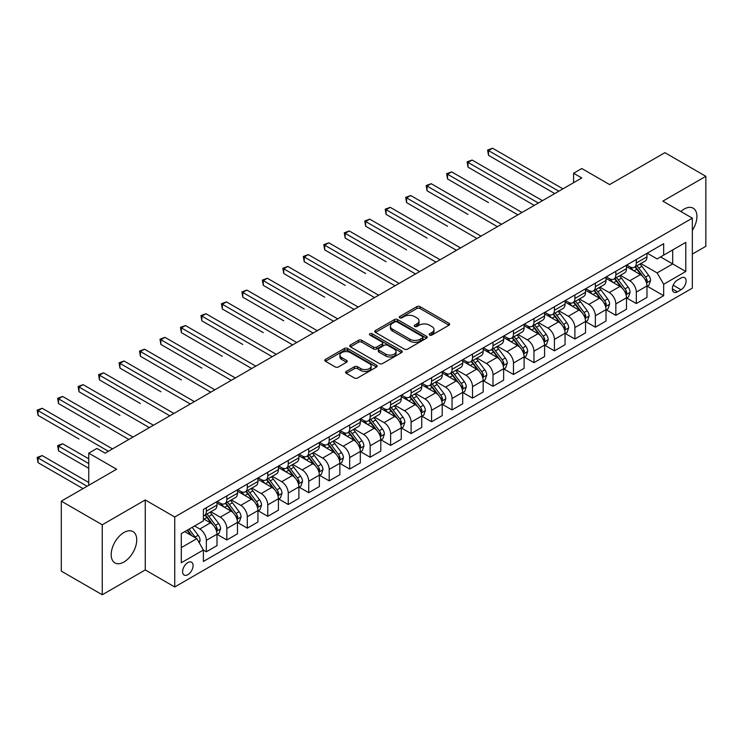 <?xml version="1.0" encoding="UTF-8"?>
<svg xmlns="http://www.w3.org/2000/svg" width="743" height="743" viewBox="0 0 743 743"><rect width="100%" height="100%" fill="white"/><g stroke="black" fill="none" stroke-linecap="round" stroke-linejoin="round"><path stroke-width="1.11" d="M429.649 335.074A1.588 0.919 0 0 0 431.906 335.074L448.986 325.211A2.275 1.31 0 0 0 449.654 324.282A2.275 1.31 0 0 0 448.986 323.354L420.046 306.645A2.275 1.31 0 0 0 416.832 306.645L399.753 316.509A1.588 0.919 0 0 0 399.279 317.159A1.588 0.919 0 0 0 399.753 317.809A1.588 0.919 0 0 0 402 317.809L404.211 316.527A7.272 4.198 0 0 1 414.501 316.527L416.916 317.92A7.272 4.198 0 0 1 419.043 320.892A7.272 4.198 0 0 1 416.916 323.864L414.696 325.137A1.588 0.919 0 0 0 414.232 325.787A1.588 0.919 0 0 0 414.696 326.437A1.588 0.919 0 0 0 416.953 326.437L419.163 325.165A7.272 4.198 0 0 1 429.454 325.165L431.859 326.558A7.272 4.198 0 0 1 433.996 329.52A7.272 4.198 0 0 1 431.859 332.493L429.649 333.774A1.588 0.919 0 0 0 429.185 334.424A1.588 0.919 0 0 0 429.649 335.074L429.649 333.774M123.96 562.005A18.064 10.43 120 0 0 135.765 546.086A18.064 10.43 120 0 0 132.997 531.607A18.064 10.43 120 0 0 123.96 532.499A18.064 10.43 120 0 0 112.156 548.418A18.064 10.43 120 0 0 114.933 562.897A18.064 10.43 120 0 0 123.96 562.005M692.337 230.432A18.064 10.43 120 0 0 693.182 208.189A18.064 10.43 120 0 0 684.145 209.08A18.064 10.43 120 0 0 680.82 211.514M187.84 574.673A7.411 4.282 120 0 0 192.688 568.144A7.411 4.282 120 0 0 191.545 562.21A7.411 4.282 120 0 0 187.84 562.572A7.411 4.282 120 0 0 183.001 569.101A7.411 4.282 120 0 0 184.134 575.045A7.411 4.282 120 0 0 187.84 574.673M346.247 371.435A2.275 1.31 0 0 0 345.588 372.364A2.275 1.31 0 0 0 346.247 373.292L354.365 377.983A2.275 1.31 0 0 0 357.587 377.983L376.552 367.023A2.275 1.31 0 0 0 377.221 366.095A2.275 1.31 0 0 0 376.552 365.166L347.613 348.458A2.275 1.31 0 0 0 344.399 348.458L325.425 359.417A2.275 1.31 0 0 0 324.765 360.346A2.275 1.31 0 0 0 325.425 361.274L335.232 366.931A2.275 1.31 0 0 0 338.455 366.931L346.572 362.25A2.275 1.31 0 0 0 347.241 361.321A2.275 1.31 0 0 0 346.572 360.392L341.706 357.578A6.083 3.511 0 0 1 339.923 355.098A6.083 3.511 0 0 1 343.684 351.857A6.083 3.511 0 0 1 350.306 352.619L369.364 363.615A6.083 3.511 0 0 1 371.147 366.095A6.083 3.511 0 0 1 367.386 369.345A6.083 3.511 0 0 1 360.764 368.584L357.587 366.745A2.275 1.31 0 0 0 354.365 366.745L346.247 371.435L346.247 373.292M692.337 254.097L705.85 246.295L705.85 176.314L664.901 152.668L609.622 184.589L581.778 168.512L573.587 173.24L581.778 177.967L105.125 453.156L96.934 448.428L88.742 453.156L88.742 485.309M102.255 524.79L102.255 594.771L145.256 569.946L145.256 499.965L102.255 524.79L61.307 501.154L116.595 469.232L88.742 453.156M145.256 499.965L174.735 516.989L692.337 218.163L692.337 288.135L174.735 586.97L174.735 516.989M705.85 176.314L662.849 201.139L692.337 218.163M404.368 349.108A2.275 1.31 0 0 0 407.582 349.108L426.556 338.158A2.275 1.31 0 0 0 427.225 337.229A2.275 1.31 0 0 0 426.556 336.3L397.616 319.592A2.275 1.31 0 0 0 394.403 319.592L375.429 330.542A2.275 1.31 0 0 0 374.769 331.471A2.275 1.31 0 0 0 375.429 332.4L404.368 349.108M370.516 335.418A1.588 0.919 0 0 1 372.132 335.641L401.526 352.609L382.589 363.541A2.275 1.31 0 0 1 379.367 363.541L350.427 346.832L350.427 344.984A2.275 1.31 0 0 0 349.767 345.913A2.275 1.31 0 0 0 350.427 346.832M350.427 344.984L358.553 340.294A2.275 1.31 0 0 1 361.767 340.294L373.497 347.065A2.275 1.31 0 0 0 376.72 347.065L382.106 343.963A2.275 1.31 0 0 0 382.766 343.034A2.275 1.31 0 0 0 382.106 342.105L369.884 335.047A1.588 0.919 0 0 1 369.42 334.396A1.588 0.919 0 0 1 370.404 333.551A1.588 0.919 0 0 1 372.132 333.746L401.554 350.733A2.275 1.31 0 0 1 402.223 351.662A2.275 1.31 0 0 1 401.554 352.591L401.554 350.733M102.255 594.771L61.307 571.135L61.307 501.154M681.034 278.021L677.43 280.102A7.179 4.142 120 0 0 672.74 286.426A7.179 4.142 120 0 0 673.845 292.185A7.179 4.142 120 0 0 677.43 291.832L681.034 289.751A7.179 4.142 120 0 0 685.724 283.417A7.179 4.142 120 0 0 684.628 277.668A7.179 4.142 120 0 0 681.034 278.021M647.209 253.196L657.118 258.917L663.675 255.137L663.675 243.695L203.406 509.429L203.406 520.871L181.292 533.632L181.292 562.767L203.406 549.996L203.406 561.439L663.675 295.705L663.675 284.263L657.118 272.913L640.837 263.514M663.675 255.137L685.789 242.367L685.789 271.492L663.675 284.263M145.256 569.946L174.735 586.97M573.587 173.24L573.587 182.694M660.564 256.929L672.684 263.932L672.684 249.936L685.789 242.367M657.118 272.913L672.684 263.932L685.789 271.492M181.292 547.628L196.849 538.647L184.728 531.654M203.406 550.089L206.35 551.789L206.35 540.347A9.269 5.35 -120 0 0 199.802 528.997L194.555 525.979M206.35 551.789L217.002 545.65L217.002 534.198A9.269 5.35 -120 0 0 210.445 522.858L203.406 518.79M217.244 534.44L226.829 539.975L226.829 528.533A9.269 5.35 -120 0 0 220.272 517.184L210.863 511.751M226.829 539.975L237.472 533.827L237.472 522.385A9.269 5.35 -120 0 0 230.924 511.035L217.002 502.992M237.723 522.617L247.298 528.152L247.298 516.71A9.269 5.35 -120 0 0 240.751 505.361L231.342 499.928M247.298 528.152L257.951 522.004L257.951 510.562A9.269 5.35 -120 0 0 251.394 499.212L237.472 491.179M258.192 510.794L267.777 516.329L267.777 504.887A9.269 5.35 -120 0 0 261.22 493.538L251.812 488.105M267.777 516.329L278.421 510.181L278.421 498.739A9.269 5.35 -120 0 0 271.873 487.389L257.951 479.356M278.671 498.98L288.247 504.506L288.247 493.064A9.269 5.35 -120 0 0 281.699 481.715L272.291 476.291M288.247 504.506L298.9 498.358L298.9 486.916A9.269 5.35 -120 0 0 292.343 475.576L278.421 467.533M299.141 487.157L308.726 492.693L308.726 481.241A9.269 5.35 -120 0 0 302.169 469.901L292.77 464.468M308.726 492.693L319.369 486.544L319.369 475.102A9.269 5.35 -120 0 0 312.822 463.753L298.9 455.71M319.62 475.334L329.195 480.87L329.195 469.427A9.269 5.35 -120 0 0 322.648 458.078L313.24 452.645M329.195 480.87L339.848 474.721L339.848 463.279A9.269 5.35 -120 0 0 333.291 451.93L319.369 443.887M340.09 463.511L349.674 469.047L349.674 457.604A9.269 5.35 -120 0 0 343.127 446.255L333.718 440.822M349.674 469.047L360.318 462.898L360.318 451.456A9.269 5.35 -120 0 0 353.77 440.107L339.848 432.073M360.569 451.698L370.153 457.224L370.153 445.781A9.269 5.35 -120 0 0 363.596 434.432L354.188 428.999M370.153 457.224L380.797 451.075L380.797 439.633A9.269 5.35 -120 0 0 374.24 428.284L360.318 420.25M381.038 439.875L390.623 445.401L390.623 433.958A9.269 5.35 -120 0 0 384.075 422.609L374.667 417.185M390.623 445.401L401.266 439.262L401.266 427.819A9.269 5.35 -120 0 0 394.719 416.47L380.797 408.427M401.517 428.052L411.102 433.587L411.102 422.145A9.269 5.35 -120 0 0 404.545 410.795L395.137 405.362M411.102 433.587L421.745 427.439L421.745 415.996A9.269 5.35 -120 0 0 415.188 404.647L401.266 396.604M421.987 416.229L431.572 421.764L431.572 410.322A9.269 5.35 -120 0 0 425.024 398.972L415.616 393.539M431.572 421.764L442.215 415.616L442.215 404.173A9.269 5.35 -120 0 0 435.667 392.824L421.745 384.79M442.466 404.406L452.05 409.941L452.05 398.499A9.269 5.35 -120 0 0 445.494 387.149L436.085 381.716M452.05 409.941L462.694 403.793L462.694 392.35A9.269 5.35 -120 0 0 456.146 381.001L442.215 372.967M462.935 392.592L472.52 398.118L472.52 386.676A9.269 5.35 -120 0 0 465.972 375.326L456.564 369.903M472.52 398.118L483.173 391.97L483.173 380.527A9.269 5.35 -120 0 0 476.616 369.187L462.694 361.144M483.414 380.769L492.999 386.304L492.999 374.853A9.269 5.35 -120 0 0 486.442 363.513L477.034 358.08M492.999 386.304L503.643 380.156L503.643 368.714A9.269 5.35 -120 0 0 497.095 357.364L483.173 349.321M503.884 368.946L513.469 374.481L513.469 363.039A9.269 5.35 -120 0 0 506.921 351.69L497.513 346.257M513.469 374.481L524.121 368.333L524.121 356.891A9.269 5.35 -120 0 0 517.565 345.541L503.643 337.508M524.363 357.123L533.948 362.658L533.948 351.216A9.269 5.35 -120 0 0 527.391 339.867L517.982 334.434M533.948 362.658L544.591 356.51L544.591 345.068A9.269 5.35 -120 0 0 538.043 333.718L524.121 325.685M544.842 345.309L554.417 350.835L554.417 339.393A9.269 5.35 -120 0 0 547.87 328.044L538.461 322.611M554.417 350.835L565.07 344.687L565.07 333.245A9.269 5.35 -120 0 0 558.513 321.895L544.591 313.862M565.312 333.486L574.896 339.012L574.896 327.57A9.269 5.35 -120 0 0 568.339 316.23L558.931 310.797M574.896 339.012L585.54 332.873L585.54 321.431A9.269 5.35 -120 0 0 578.992 310.082L565.07 302.039M585.79 321.663L595.366 327.199L595.366 315.756A9.269 5.35 -120 0 0 588.818 304.407L579.41 298.974M595.366 327.199L606.019 321.05L606.019 309.608A9.269 5.35 -120 0 0 599.462 298.259L585.54 290.216M606.26 309.84L615.845 315.376L615.845 303.933A9.269 5.35 -120 0 0 609.288 292.584L599.889 287.151M615.845 315.376L626.488 309.227L626.488 297.785A9.269 5.35 -120 0 0 619.941 286.436L606.019 278.402M626.739 298.017L636.314 303.553L636.314 292.11A9.269 5.35 -120 0 0 629.767 280.761L620.359 275.328M636.314 303.553L646.967 297.404L646.967 285.962A9.269 5.35 -120 0 0 640.41 274.613L626.488 266.579M626.739 265.019L629.767 266.765A9.269 5.35 -120 0 0 634.401 267.229A9.269 5.35 -120 0 0 636.314 262.985L636.314 259.483M606.26 276.842L609.288 278.588A9.269 5.35 -120 0 0 613.922 279.043A9.269 5.35 -120 0 0 615.845 274.808L615.845 271.306M585.79 288.656L588.818 290.411A9.269 5.35 -120 0 0 593.453 290.866A9.269 5.35 -120 0 0 595.366 286.622L595.366 283.129M565.312 300.478L568.339 302.234A9.269 5.35 -120 0 0 572.974 302.689A9.269 5.35 -120 0 0 574.896 298.445L574.896 294.943M544.842 312.301L547.87 314.048A9.269 5.35 -120 0 0 552.504 314.512A9.269 5.35 -120 0 0 554.417 310.268L554.417 306.766M524.363 324.124L527.391 325.871A9.269 5.35 -120 0 0 532.025 326.326A9.269 5.35 -120 0 0 533.948 322.091L533.948 318.589M503.884 335.938L506.921 337.694A9.269 5.35 -120 0 0 511.555 338.149A9.269 5.35 -120 0 0 513.469 333.913L513.469 330.412M483.414 347.761L486.442 349.516A9.269 5.35 -120 0 0 491.077 349.972A9.269 5.35 -120 0 0 492.999 345.727L492.999 342.235M462.935 359.584L465.972 361.33A9.269 5.35 -120 0 0 470.607 361.795A9.269 5.35 -120 0 0 472.52 357.55L472.52 354.049M442.466 371.407L445.494 373.153A9.269 5.35 -120 0 0 450.128 373.618A9.269 5.35 -120 0 0 452.05 369.373L452.05 365.872M421.987 383.23L425.024 384.976A9.269 5.35 -120 0 0 429.649 385.431A9.269 5.35 -120 0 0 431.572 381.196L431.572 377.695M401.517 395.044L404.545 396.799A9.269 5.35 -120 0 0 409.179 397.254A9.269 5.35 -120 0 0 411.102 393.01L411.102 389.518M381.038 406.867L384.075 408.613A9.269 5.35 -120 0 0 388.7 409.077A9.269 5.35 -120 0 0 390.623 404.833L390.623 401.331M360.569 418.69L363.596 420.436A9.269 5.35 -120 0 0 368.231 420.9A9.269 5.35 -120 0 0 370.153 416.656L370.153 413.154M340.09 430.513L343.127 432.259A9.269 5.35 -120 0 0 347.752 432.714A9.269 5.35 -120 0 0 349.674 428.479L349.674 424.977M319.62 442.326L322.648 444.082A9.269 5.35 -120 0 0 327.282 444.537A9.269 5.35 -120 0 0 329.195 440.302L329.195 436.8M299.141 454.149L302.169 455.905A9.269 5.35 -120 0 0 306.803 456.36A9.269 5.35 -120 0 0 308.726 452.115L308.726 448.623M278.671 465.972L281.699 467.719A9.269 5.35 -120 0 0 286.334 468.183A9.269 5.35 -120 0 0 288.247 463.938L288.247 460.437M258.192 477.795L261.22 479.541A9.269 5.35 -120 0 0 265.855 480.006A9.269 5.35 -120 0 0 267.777 475.761L267.777 472.26M237.723 489.618L240.751 491.364A9.269 5.35 -120 0 0 245.385 491.82A9.269 5.35 -120 0 0 247.298 487.584L247.298 484.083M217.244 501.432L220.272 503.187A9.269 5.35 -120 0 0 224.906 503.643A9.269 5.35 -120 0 0 226.829 499.398L226.829 495.906M647.209 286.204L663.675 295.705M634.401 267.229L645.045 261.081A9.269 5.35 -120 0 0 646.967 256.837L646.967 253.335M613.922 279.043L624.575 272.904A9.269 5.35 -120 0 0 626.488 268.66L626.488 265.158M593.453 290.866L604.096 284.718A9.269 5.35 -120 0 0 606.019 280.483L606.019 276.981M572.974 302.689L583.626 296.541A9.269 5.35 -120 0 0 585.54 292.296L585.54 288.804M552.504 314.512L563.148 308.364A9.269 5.35 -120 0 0 565.07 304.119L565.07 300.618M532.025 326.326L542.669 320.187A9.269 5.35 -120 0 0 544.591 315.942L544.591 312.441M511.555 338.149L522.199 332A9.269 5.35 -120 0 0 524.121 327.765L524.121 324.264M491.077 349.972L501.72 343.823A9.269 5.35 -120 0 0 503.643 339.579L503.643 336.087M470.607 361.795L481.25 355.646A9.269 5.35 -120 0 0 483.173 351.402L483.173 347.9M450.128 373.618L460.771 367.469A9.269 5.35 -120 0 0 462.694 363.225L462.694 359.723M429.649 385.431L440.302 379.292A9.269 5.35 -120 0 0 442.215 375.048L442.215 371.546M409.179 397.254L419.823 391.106A9.269 5.35 -120 0 0 421.745 386.871L421.745 383.369M388.7 409.077L399.353 402.929A9.269 5.35 -120 0 0 401.266 398.685L401.266 395.192M368.231 420.9L378.874 414.752A9.269 5.35 -120 0 0 380.797 410.507L380.797 407.006M347.752 432.714L358.405 426.575A9.269 5.35 -120 0 0 360.318 422.33L360.318 418.829M327.282 444.537L337.926 438.389A9.269 5.35 -120 0 0 339.848 434.153L339.848 430.652M306.803 456.36L317.456 450.212A9.269 5.35 -120 0 0 319.369 445.967L319.369 442.475M286.334 468.183L296.977 462.035A9.269 5.35 -120 0 0 298.9 457.79L298.9 454.289M265.855 480.006L276.507 473.858A9.269 5.35 -120 0 0 278.421 469.613L278.421 466.112M245.385 491.82L256.029 485.671A9.269 5.35 -120 0 0 257.951 481.436L257.951 477.935M224.906 503.643L235.559 497.494A9.269 5.35 -120 0 0 237.472 493.259L237.472 489.758M203.406 515.837A9.269 5.35 -120 0 0 204.436 515.466L215.08 509.317A9.269 5.35 -120 0 0 217.002 505.073L217.002 501.581M204.436 515.466A9.269 5.35 -120 0 0 206.35 511.221L206.35 507.72M196.849 538.647L203.406 549.996M430.29 335.297L431.859 334.387A7.272 4.198 0 0 0 433.996 331.415L433.996 329.52M419.043 320.892L419.043 322.787A7.272 4.198 0 0 1 416.916 325.75L415.337 326.66M448.958 325.23L420.046 308.531A2.275 1.31 0 0 0 416.832 308.531L400.384 318.032M426.528 338.176L397.616 321.487A2.275 1.31 0 0 0 394.403 321.487L375.456 332.418L375.429 330.542M422.535 337.879A1.588 0.919 0 0 0 423.008 337.229A1.588 0.919 0 0 0 422.535 336.579L397.134 321.914A1.588 0.919 0 0 0 394.886 321.914L392.555 323.261A7.272 4.198 0 0 0 390.419 326.233A7.272 4.198 0 0 0 392.555 329.205L409.913 339.226A7.272 4.198 0 0 0 420.204 339.226L422.535 337.879L422.535 339.774A1.588 0.919 0 0 0 423.008 339.124L423.008 337.229M390.419 326.233L390.419 328.118A7.272 4.198 0 0 0 392.555 331.09L392.555 329.205M422.535 339.774L420.204 341.121A7.272 4.198 0 0 1 409.913 341.121L392.555 331.09M350.464 346.851L358.553 342.179L358.553 340.294M382.766 343.034L382.766 344.919A2.275 1.31 0 0 1 382.106 345.848L376.72 348.959A2.275 1.31 0 0 1 373.497 348.959L361.767 342.179A2.275 1.31 0 0 0 358.553 342.179M385.682 354.105A6.083 3.511 0 0 0 392.313 354.857A6.083 3.511 0 0 0 396.065 351.615A6.083 3.511 0 0 0 394.282 349.136L387.567 345.263A2.275 1.31 0 0 0 384.354 345.263L378.967 348.365A2.275 1.31 0 0 0 378.298 349.294A2.275 1.31 0 0 0 378.967 350.222L385.682 354.105L385.682 355.99A6.083 3.511 0 0 0 392.313 356.751A6.083 3.511 0 0 0 396.065 353.51L396.065 351.615M378.298 349.294L378.298 351.188A2.275 1.31 0 0 0 378.967 352.117L378.967 350.222M385.682 355.99L378.967 352.117M371.147 366.095L371.147 367.989A6.083 3.511 0 0 1 367.386 371.231A6.083 3.511 0 0 1 360.764 370.469L357.587 368.639A2.275 1.31 0 0 0 354.365 368.639L346.284 373.311M339.923 355.098L339.923 356.993A6.083 3.511 0 0 0 341.706 359.473L341.706 357.578M346.572 360.392L346.572 362.25L341.706 359.473M376.525 367.042L347.613 350.352A2.275 1.31 0 0 0 344.399 350.352L325.462 361.284M646.967 286.343L648.927 285.21L650.571 280.483A6.139 3.548 -120 0 0 648.611 275.254L641.915 266.319A17.721 10.235 -120 0 0 639.983 264.006M633.324 270.526A17.721 10.235 -120 0 0 629.702 266.728M646.41 282.581L647.255 280.743A6.139 3.548 -120 0 0 645.5 277.046L638.804 268.112A17.721 10.235 -120 0 0 636.872 265.799M635.219 266.746A14.711 8.489 60 0 1 637.633 269.495L643.299 277.055M488.495 202.607L447.546 178.961L447.546 174.233L451.642 171.865L521.985 212.489M634.903 266.932A17.721 10.235 60 0 1 636.835 269.254L641.293 275.189M558.838 191.211L488.495 150.588L492.59 148.228L562.934 188.843M554.752 193.57L488.495 155.315L488.495 150.588L487.594 150.067L492.59 148.228M488.495 155.315L487.594 150.067M626.488 298.166L628.457 297.033L630.092 292.296A6.139 3.548 -120 0 0 628.132 287.077L621.445 278.142A17.721 10.235 -120 0 0 619.504 275.82M612.854 282.349A17.721 10.235 -120 0 0 609.223 278.551M625.931 294.404L626.776 292.566A6.139 3.548 -120 0 0 625.021 288.869L618.334 279.935A17.721 10.235 -120 0 0 616.393 277.622M614.749 278.569A14.711 8.489 60 0 1 617.164 281.318L622.829 288.878M468.016 214.421L427.067 190.784L427.067 186.056L431.163 183.688L501.516 224.302M614.433 278.755A17.721 10.235 60 0 1 616.365 281.068L620.814 287.012M606.019 309.989L607.978 308.847L609.622 304.119A6.139 3.548 -120 0 0 607.663 298.89L600.966 289.956A17.721 10.235 -120 0 0 599.034 287.643M592.375 294.163A17.721 10.235 -120 0 0 588.753 290.374M605.452 306.227L606.307 304.379A6.139 3.548 -120 0 0 604.551 300.692L597.855 291.758A17.721 10.235 -120 0 0 595.923 289.445M594.27 290.392A14.711 8.489 60 0 1 596.685 293.141L602.35 300.701M447.546 226.243L406.597 202.607L406.597 197.87L410.684 195.511L481.037 236.125M593.954 290.578A17.721 10.235 60 0 1 595.886 292.891L600.335 298.835M585.54 321.803L587.509 320.67L589.143 315.942A6.139 3.548 -120 0 0 587.184 310.713L580.497 301.779A17.721 10.235 -120 0 0 578.556 299.466M571.906 305.986A17.721 10.235 -120 0 0 568.274 302.187M584.982 318.041L585.828 316.202A6.139 3.548 -120 0 0 584.072 312.515L577.376 303.581A17.721 10.235 -120 0 0 575.444 301.259M573.8 302.215A14.711 8.489 60 0 1 576.215 304.955L581.88 312.515M427.067 238.066L386.119 214.421L386.119 209.693L390.214 207.334L460.567 247.948M573.485 302.392A17.721 10.235 60 0 1 575.416 304.714L579.865 310.648M538.369 203.025L468.016 162.411L472.111 160.051L542.464 200.666M534.273 205.393L468.016 167.138L468.016 162.411L467.115 161.89L472.111 160.051M468.016 167.138L467.115 161.89M517.89 214.848L446.645 173.713L451.642 171.865M447.546 178.961L446.645 173.713M497.42 226.671L426.166 185.536L431.163 183.688M427.067 190.784L426.166 185.536M565.07 333.626L567.03 332.493L568.674 327.765A6.139 3.548 -120 0 0 566.714 322.536L560.018 313.602A17.721 10.235 -120 0 0 558.086 311.289M551.427 317.809A17.721 10.235 -120 0 0 547.805 314.01M564.504 329.864L565.358 328.025A6.139 3.548 -120 0 0 563.603 324.329L556.906 315.394A17.721 10.235 -120 0 0 554.975 313.082M553.321 314.038A14.711 8.489 60 0 1 555.736 316.778L561.402 324.338M406.597 249.889L365.649 226.243L365.649 221.516L369.735 219.148L440.088 259.771M553.006 314.215A17.721 10.235 60 0 1 554.937 316.537L559.386 322.471M476.941 238.494L405.697 197.35L410.684 195.511M406.597 202.607L405.697 197.35M544.591 345.449L546.56 344.315L548.195 339.579A6.139 3.548 -120 0 0 546.235 334.359L539.548 325.425A17.721 10.235 -120 0 0 537.607 323.103M530.957 329.632A17.721 10.235 -120 0 0 527.326 325.833M544.034 341.687L544.879 339.848A6.139 3.548 -120 0 0 543.124 336.152L536.427 327.217A17.721 10.235 -120 0 0 534.496 324.905M532.852 325.852A14.711 8.489 60 0 1 535.266 328.601L540.923 336.161M386.119 261.712L345.17 238.066L345.17 233.339L349.266 230.971L419.619 271.585M532.536 326.038A17.721 10.235 60 0 1 534.468 328.35L538.916 334.294M456.471 250.307L385.218 209.173L390.214 207.334M386.119 214.421L385.218 209.173M524.121 357.272L526.081 356.129L527.716 351.402A6.139 3.548 -120 0 0 525.765 346.173L519.069 337.248A17.721 10.235 -120 0 0 517.137 334.926M510.478 341.446A17.721 10.235 -120 0 0 506.847 337.656M523.555 353.51L524.409 351.662A6.139 3.548 -120 0 0 522.645 347.975L515.958 339.04A17.721 10.235 -120 0 0 514.026 336.728M512.373 337.675A14.711 8.489 60 0 1 514.788 340.424L520.453 347.984M365.649 273.526L324.691 249.889L324.691 245.162L328.787 242.794L399.14 283.408M512.057 337.861A17.721 10.235 60 0 1 513.989 340.173L518.438 346.117M435.992 262.13L364.748 220.996L369.735 219.148M365.649 226.243L364.748 220.996M503.643 369.085L505.611 367.952L507.246 363.225A6.139 3.548 -120 0 0 505.286 357.996L498.59 349.061A17.721 10.235 -120 0 0 496.658 346.749M490.009 353.269A17.721 10.235 -120 0 0 486.377 349.47M503.085 365.333L503.93 363.485A6.139 3.548 -120 0 0 502.175 359.798L495.479 350.863A17.721 10.235 -120 0 0 493.547 348.541M491.903 349.498A14.711 8.489 60 0 1 494.318 352.238L499.974 359.807M345.17 285.349L304.221 261.703L304.221 256.976L308.317 254.617L378.67 295.231M491.587 349.684A17.721 10.235 60 0 1 493.519 351.996L497.968 357.931M415.523 273.953L344.269 232.819L349.266 230.971M345.17 238.066L344.269 232.819M483.173 380.908L485.133 379.775L486.767 375.048A6.139 3.548 -120 0 0 484.817 369.819L478.12 360.884A17.721 10.235 -120 0 0 476.189 358.572M469.53 365.092A17.721 10.235 -120 0 0 465.898 361.293M482.606 377.147L483.461 375.308A6.139 3.548 -120 0 0 481.696 371.611L475.009 362.686A17.721 10.235 -120 0 0 473.077 360.364M471.424 361.321A14.711 8.489 60 0 1 473.839 364.061L479.504 371.621M324.691 297.172L283.742 273.526L283.742 268.799L287.838 266.44L358.191 307.054M471.108 361.497A17.721 10.235 60 0 1 473.04 363.819L477.489 369.754M395.044 285.776L323.79 244.642L328.787 242.794M324.691 249.889L323.79 244.642M462.694 392.731L464.663 391.598L466.298 386.871A6.139 3.548 -120 0 0 464.338 381.642L457.642 372.707A17.721 10.235 -120 0 0 455.71 370.385M449.06 376.915A17.721 10.235 -120 0 0 445.428 373.116M462.137 388.97L462.982 387.131A6.139 3.548 -120 0 0 461.227 383.434L454.53 374.5A17.721 10.235 -120 0 0 452.598 372.187M450.955 373.135A14.711 8.489 60 0 1 453.369 375.884L459.025 383.444M304.221 308.995L263.273 285.349L263.273 280.622L267.369 278.254L337.721 318.877M450.629 373.32A17.721 10.235 60 0 1 452.571 375.633L457.019 381.577M374.574 297.599L303.32 256.456L308.317 254.617M304.221 261.703L303.32 256.456M442.215 404.554L444.184 403.421L445.819 398.685A6.139 3.548 -120 0 0 443.859 393.465L437.172 384.53A17.721 10.235 -120 0 0 435.24 382.208M428.581 388.738A17.721 10.235 -120 0 0 424.95 384.939M441.658 400.793L442.512 398.954A6.139 3.548 -120 0 0 440.748 395.257L434.061 386.323A17.721 10.235 -120 0 0 432.129 384.01M430.476 384.958A14.711 8.489 60 0 1 432.89 387.707L438.556 395.267M283.742 320.809L242.794 297.172L242.794 292.445L246.89 290.076L317.242 330.691M430.16 385.143A17.721 10.235 60 0 1 432.092 387.456L436.54 393.4M354.095 309.413L282.842 268.279L287.838 266.44M283.742 273.526L282.842 268.279M421.745 416.368L423.714 415.235L425.349 410.507A6.139 3.548 -120 0 0 423.389 405.279L416.693 396.344A17.721 10.235 -120 0 0 414.761 394.031M408.102 400.551A17.721 10.235 -120 0 0 404.48 396.762M421.188 412.616L422.033 410.768A6.139 3.548 -120 0 0 420.278 407.08L413.582 398.146A17.721 10.235 -120 0 0 411.65 395.833M409.997 396.781A14.711 8.489 60 0 1 412.411 399.53L418.077 407.09M263.273 332.632L222.324 308.995L222.324 304.259L226.42 301.899L296.763 342.514M409.681 396.966A17.721 10.235 60 0 1 411.622 399.279L416.071 405.223M333.626 321.236L262.372 280.102L267.369 278.254M263.273 285.349L262.372 280.102M401.266 428.191L403.235 427.058L404.87 422.33A6.139 3.548 -120 0 0 402.91 417.102L396.223 408.167A17.721 10.235 -120 0 0 394.292 405.854M387.632 412.374A17.721 10.235 -120 0 0 384.001 408.576M400.709 424.429L401.554 422.591A6.139 3.548 -120 0 0 399.799 418.903L393.112 409.969A17.721 10.235 -120 0 0 391.171 407.647M389.527 408.604A14.711 8.489 60 0 1 391.942 411.343L397.607 418.903M242.794 344.455L201.845 320.809L201.845 316.081L205.941 313.722L276.294 354.337M389.211 408.78A17.721 10.235 60 0 1 391.143 411.102L395.592 417.037M313.147 333.059L241.893 291.925L246.89 290.076M242.794 297.172L241.893 291.925M380.797 440.014L382.756 438.881L384.4 434.153A6.139 3.548 -120 0 0 382.441 428.925L375.744 419.99A17.721 10.235 -120 0 0 373.813 417.677M367.153 424.197A17.721 10.235 -120 0 0 363.531 420.399M380.24 436.252L381.085 434.414A6.139 3.548 -120 0 0 379.329 430.717L372.633 421.783A17.721 10.235 -120 0 0 370.701 419.47M369.048 420.427A14.711 8.489 60 0 1 371.463 423.166L377.128 430.726M222.324 356.278L181.376 332.632L181.376 327.904L185.471 325.536L255.815 366.16M368.732 420.603A17.721 10.235 60 0 1 370.673 422.925L375.122 428.86M292.677 344.882L221.423 303.738L226.42 301.899M222.324 308.995L221.423 303.738M360.318 451.837L362.287 450.704L363.921 445.967A6.139 3.548 -120 0 0 361.962 440.748L355.275 431.813A17.721 10.235 -120 0 0 353.343 429.491M346.684 436.02A17.721 10.235 -120 0 0 343.052 432.222M359.761 448.075L360.606 446.237A6.139 3.548 -120 0 0 358.85 442.54L352.163 433.606A17.721 10.235 -120 0 0 350.222 431.293M348.578 432.24A14.711 8.489 60 0 1 350.993 434.989L356.659 442.549M201.845 368.091L160.897 344.455L160.897 339.727L164.992 337.359L235.345 377.973M348.263 432.426A17.721 10.235 60 0 1 350.194 434.739L354.643 440.683M272.198 356.696L200.944 315.561L205.941 313.722M201.845 320.809L200.944 315.561M339.848 463.66L341.808 462.517L343.452 457.79A6.139 3.548 -120 0 0 341.492 452.561L334.796 443.627A17.721 10.235 -120 0 0 332.864 441.314M326.205 447.834A17.721 10.235 -120 0 0 322.583 444.045M339.291 459.898L340.136 458.05A6.139 3.548 -120 0 0 338.381 454.363L331.684 445.428A17.721 10.235 -120 0 0 329.753 443.116M328.1 444.063A14.711 8.489 60 0 1 330.514 446.812L336.18 454.372M181.376 379.914L140.427 356.278L140.427 351.55L144.523 349.182L214.866 389.796M327.784 444.249A17.721 10.235 60 0 1 329.716 446.562L334.174 452.506M251.719 368.519L180.475 327.384L185.471 325.536M181.376 332.632L180.475 327.384M319.369 475.474L321.338 474.34L322.973 469.613A6.139 3.548 -120 0 0 321.013 464.384L314.326 455.45A17.721 10.235 -120 0 0 312.385 453.137M305.735 459.657A17.721 10.235 -120 0 0 302.104 455.858M318.812 471.721L319.657 469.873A6.139 3.548 -120 0 0 317.902 466.186L311.215 457.251A17.721 10.235 -120 0 0 309.274 454.93M307.63 455.886A14.711 8.489 60 0 1 310.045 458.626L315.71 466.195M160.897 391.737L119.948 368.091L119.948 363.364L124.044 361.005L194.397 401.619M307.314 456.072A17.721 10.235 60 0 1 309.246 458.385L313.695 464.319M231.249 380.342L159.996 339.207L164.992 337.359M160.897 344.455L159.996 339.207M298.9 487.297L300.859 486.163L302.503 481.436A6.139 3.548 -120 0 0 300.543 476.207L293.847 467.273A17.721 10.235 -120 0 0 291.915 464.96M285.256 471.48A17.721 10.235 -120 0 0 281.634 467.681M298.342 483.535L299.188 481.696A6.139 3.548 -120 0 0 297.432 478L290.736 469.065A17.721 10.235 -120 0 0 288.804 466.753M287.151 467.709A14.711 8.489 60 0 1 289.566 470.449L295.231 478.009M140.427 403.56L99.478 379.914L99.478 375.187L103.574 372.828L173.918 413.442M286.835 467.886A17.721 10.235 60 0 1 288.767 470.208L293.216 476.142M210.771 392.165L139.526 351.03L144.523 349.182M140.427 356.278L139.526 351.03M278.421 499.12L280.39 497.986L282.024 493.259A6.139 3.548 -120 0 0 280.065 488.03L273.378 479.096A17.721 10.235 -120 0 0 271.436 476.774M264.787 483.303A17.721 10.235 -120 0 0 261.155 479.504M277.863 495.358L278.709 493.519A6.139 3.548 -120 0 0 276.953 489.823L270.266 480.888A17.721 10.235 -120 0 0 268.325 478.576M266.681 479.523A14.711 8.489 60 0 1 269.096 482.272L274.761 489.832M119.948 415.383L78.999 391.737L78.999 387.01L83.095 384.642L153.448 425.265M266.365 479.709A17.721 10.235 60 0 1 268.297 482.021L272.746 487.965M190.301 403.988L119.047 362.844L124.044 361.005M119.948 368.091L119.047 362.844M257.951 510.943L259.911 509.8L261.555 505.073A6.139 3.548 -120 0 0 259.595 499.853L252.899 490.919A17.721 10.235 -120 0 0 250.967 488.597M244.308 495.126A17.721 10.235 -120 0 0 240.686 491.327M257.384 507.181L258.239 505.342A6.139 3.548 -120 0 0 256.484 501.646L249.787 492.711A17.721 10.235 -120 0 0 247.856 490.399M246.202 491.346A14.711 8.489 60 0 1 248.617 494.095L254.282 501.655M99.478 427.197L58.53 403.56L58.53 398.833L62.616 396.465L132.969 437.079M245.887 491.532A17.721 10.235 60 0 1 247.818 493.844L252.267 499.788M169.822 415.801L98.578 374.667L103.574 372.828M99.478 379.914L98.578 374.667M237.472 522.756L239.441 521.623L241.076 516.896A6.139 3.548 -120 0 0 239.116 511.667L232.429 502.732A17.721 10.235 -120 0 0 230.488 500.42M223.838 506.94A17.721 10.235 -120 0 0 220.207 503.141M236.915 519.004L237.76 517.156A6.139 3.548 -120 0 0 236.005 513.469L229.308 504.534A17.721 10.235 -120 0 0 227.377 502.212M225.733 503.169A14.711 8.489 60 0 1 228.147 505.918L233.804 513.478M78.999 439.02L38.051 415.374L38.051 410.647L42.147 408.288L112.499 448.902M225.417 503.355A17.721 10.235 60 0 1 227.349 505.667L231.797 511.611M149.352 427.624L78.099 386.49L83.095 384.642M78.999 391.737L78.099 386.49M217.002 534.579L218.962 533.446L220.606 528.719A6.139 3.548 -120 0 0 218.646 523.49L211.95 514.555A17.721 10.235 -120 0 0 210.018 512.243M216.436 530.818L217.29 528.979A6.139 3.548 -120 0 0 215.535 525.292L208.839 516.357A17.721 10.235 -120 0 0 206.907 514.035M205.254 514.992A14.711 8.489 60 0 1 207.668 517.732L213.334 525.292M88.742 458.83L62.616 443.747L58.53 446.116L58.53 450.843L88.742 468.294M204.938 515.168A17.721 10.235 60 0 1 206.87 517.49L211.318 523.425M58.53 450.843L57.629 445.596L88.742 463.558M57.629 445.596L62.616 443.747M128.873 439.447L57.629 398.313L62.616 396.465M58.53 403.56L57.629 398.313M199.31 542.901L200.127 540.542A6.139 3.548 -120 0 0 198.167 535.313L192.196 527.335M88.742 482.476L42.147 455.57L38.051 457.939L38.051 462.666L83.012 488.625M195.613 537.932A6.139 3.548 -120 0 0 195.056 537.105L189.084 529.137M187.542 530.028L191.833 535.749M187.115 530.27L190.756 535.127M38.051 462.666L37.15 457.419L87.107 486.256M37.15 457.419L42.147 455.57M108.404 451.27L37.15 410.127L42.147 408.288M38.051 415.374L37.15 410.127M199.802 528.997L210.445 522.858M220.272 517.184L230.924 511.035M240.751 505.361L251.394 499.212M261.22 493.538L271.873 487.389M281.699 481.715L292.343 475.576M302.169 469.901L312.822 463.753M322.648 458.078L333.291 451.93M343.127 446.255L353.77 440.107M363.596 434.432L374.24 428.284M384.075 422.609L394.719 416.47M404.545 410.795L415.188 404.647M425.024 398.972L435.667 392.824M445.494 387.149L456.146 381.001M465.972 375.326L476.616 369.187M486.442 363.513L497.095 357.364M506.921 351.69L517.565 345.541M527.391 339.867L538.043 333.718M547.87 328.044L558.513 321.895M568.339 316.23L578.992 310.082M588.818 304.407L599.462 298.259M609.288 292.584L619.941 286.436M629.767 280.761L640.41 274.613M636.314 262.985L646.967 256.837M636.314 292.11L646.967 285.962M615.845 303.933L626.488 297.785M615.845 274.808L626.488 268.66M595.366 315.756L606.019 309.608M595.366 286.622L606.019 280.483M574.896 327.57L585.54 321.431M574.896 298.445L585.54 292.296M554.417 339.393L565.07 333.245M554.417 310.268L565.07 304.119M533.948 351.216L544.591 345.068M533.948 322.091L544.591 315.942M513.469 363.039L524.121 356.891M513.469 333.913L524.121 327.765M492.999 374.853L503.643 368.714M492.999 345.727L503.643 339.579M472.52 386.676L483.173 380.527M472.52 357.55L483.173 351.402M452.05 398.499L462.694 392.35M452.05 369.373L462.694 363.225M431.572 410.322L442.215 404.173M431.572 381.196L442.215 375.048M411.102 422.145L421.745 415.996M411.102 393.01L421.745 386.871M390.623 433.958L401.266 427.819M390.623 404.833L401.266 398.685M370.153 445.781L380.797 439.633M370.153 416.656L380.797 410.507M349.674 457.604L360.318 451.456M349.674 428.479L360.318 422.33M329.195 469.427L339.848 463.279M329.195 440.302L339.848 434.153M308.726 481.241L319.369 475.102M308.726 452.115L319.369 445.967M288.247 493.064L298.9 486.916M288.247 463.938L298.9 457.79M267.777 504.887L278.421 498.739M267.777 475.761L278.421 469.613M247.298 516.71L257.951 510.562M247.298 487.584L257.951 481.436M226.829 528.533L237.472 522.385M226.829 499.398L237.472 493.259M206.35 540.347L217.002 534.198M206.35 511.221L217.002 505.073M673.177 285.21L681.034 289.751M672.35 288.897L677.43 291.832M431.859 334.387L431.859 332.493M414.696 326.437L414.696 325.137M416.916 325.75L416.916 323.864M399.753 317.809L399.753 316.509M416.832 308.531L416.832 306.645M420.046 308.531L420.046 306.645M448.986 325.211L448.986 323.354M394.403 321.487L394.403 319.592M397.616 321.487L397.616 319.592M426.556 338.158L426.556 336.3M409.913 341.121L409.913 339.226M420.204 341.121L420.204 339.226M361.767 342.179L361.767 340.294M373.497 348.959L373.497 347.065M376.72 348.959L376.72 347.065M382.106 345.848L382.106 343.963M372.132 335.641L372.132 333.746M354.365 368.639L354.365 366.745M357.587 368.639L357.587 366.745M360.764 370.469L360.764 368.584M325.425 361.274L325.425 359.417M344.399 350.352L344.399 348.458M347.613 350.352L347.613 348.458M376.552 367.023L376.552 365.166M646.503 282.916L650.524 280.594M638.804 268.112L641.915 266.319M633.974 270.898L636.835 269.254M645.5 277.046L648.611 275.254M645.008 279.442L647.255 280.743M626.033 294.739L630.055 292.417M618.334 279.935L621.445 278.142M613.504 282.721L616.365 281.068M625.021 288.869L628.132 287.077M624.538 291.265L626.776 292.566M605.554 306.562L609.576 304.24M597.855 291.758L600.966 289.956M593.025 294.544L595.886 292.891M604.551 300.692L607.663 298.89M604.059 303.088L606.307 304.379M585.085 318.385L589.106 316.063M577.376 303.581L580.497 301.779M572.556 306.367L575.416 304.714M584.072 312.515L587.184 310.713M583.589 314.911L585.828 316.202M564.606 330.198L568.627 327.877M556.906 315.394L560.018 313.602M552.077 318.18L554.937 316.537M563.603 324.329L566.714 322.536M563.11 326.725L565.358 328.025M544.136 342.021L548.158 339.7M536.427 327.217L539.548 325.425M531.607 330.003L534.468 328.35M543.124 336.152L546.235 334.359M542.641 338.548L544.879 339.848M523.657 353.844L527.679 351.523M515.958 339.04L519.069 337.248M511.128 341.826L513.989 340.173M522.645 347.975L525.765 346.173M522.162 350.371L524.409 351.662M503.187 365.667L507.209 363.346M495.479 350.863L498.59 349.061M490.659 353.649L493.519 351.996M502.175 359.798L505.286 357.996M501.692 362.194L503.93 363.485M482.709 377.49L486.73 375.169M475.009 362.686L478.12 360.884M470.18 365.472L473.04 363.819M481.696 371.611L484.817 369.819M481.213 374.017L483.461 375.308M462.239 389.304L466.26 386.982M454.53 374.5L457.642 372.707M449.71 377.286L452.571 375.633M461.227 383.434L464.338 381.642M460.744 385.831L462.982 387.131M441.76 401.127L445.781 398.805M434.061 386.323L437.172 384.53M429.231 389.109L432.092 387.456M440.748 395.257L443.859 393.465M440.265 397.654L442.512 398.954M421.29 412.95L425.312 410.628M413.582 398.146L416.693 396.344M408.761 400.932L411.622 399.279M420.278 407.08L423.389 405.279M419.786 409.477L422.033 410.768M400.811 424.773L404.833 422.451M393.112 409.969L396.223 408.167M388.283 412.755L391.143 411.102M399.799 418.903L402.91 417.102M399.316 421.3L401.554 422.591M380.332 436.587L384.354 434.265M372.633 421.783L375.744 419.99M367.813 424.569L370.673 422.925M379.329 430.717L382.441 428.925M378.837 433.113L381.085 434.414M359.863 448.41L363.884 446.088M352.163 433.606L355.275 431.813M347.334 436.392L350.194 434.739M358.85 442.54L361.962 440.748M358.367 444.936L360.606 446.237M339.384 460.233L343.405 457.911M331.684 445.428L334.796 443.627M326.855 448.215L329.716 446.562M338.381 454.363L341.492 452.561M337.889 456.759L340.136 458.05M318.914 472.056L322.936 469.734M311.215 457.251L314.326 455.45M306.385 460.038L309.246 458.385M317.902 466.186L321.013 464.384M317.419 468.582L319.657 469.873M298.435 483.879L302.457 481.557M290.736 469.065L293.847 467.273M285.906 471.851L288.767 470.208M297.432 478L300.543 476.207M296.94 480.405L299.188 481.696M277.966 495.692L281.987 493.371M270.266 480.888L273.378 479.096M265.437 483.674L268.297 482.021M276.953 489.823L280.065 488.03M276.47 492.219L278.709 493.519M257.487 507.515L261.508 505.194M249.787 492.711L252.899 490.919M244.958 495.497L247.818 493.844M256.484 501.646L259.595 499.853M255.991 504.042L258.239 505.342M237.017 519.338L241.038 517.017M229.308 504.534L232.429 502.732M224.488 507.32L227.349 505.667M236.005 513.469L239.116 511.667M235.522 515.865L237.76 517.156M216.538 531.161L220.56 528.84M208.839 516.357L211.95 514.555M204.009 519.143L206.87 517.49M215.535 525.292L218.646 523.49M215.043 527.688L217.29 528.979M198.53 541.554L200.09 540.653M195.056 537.105L198.167 535.313"/></g></svg>

